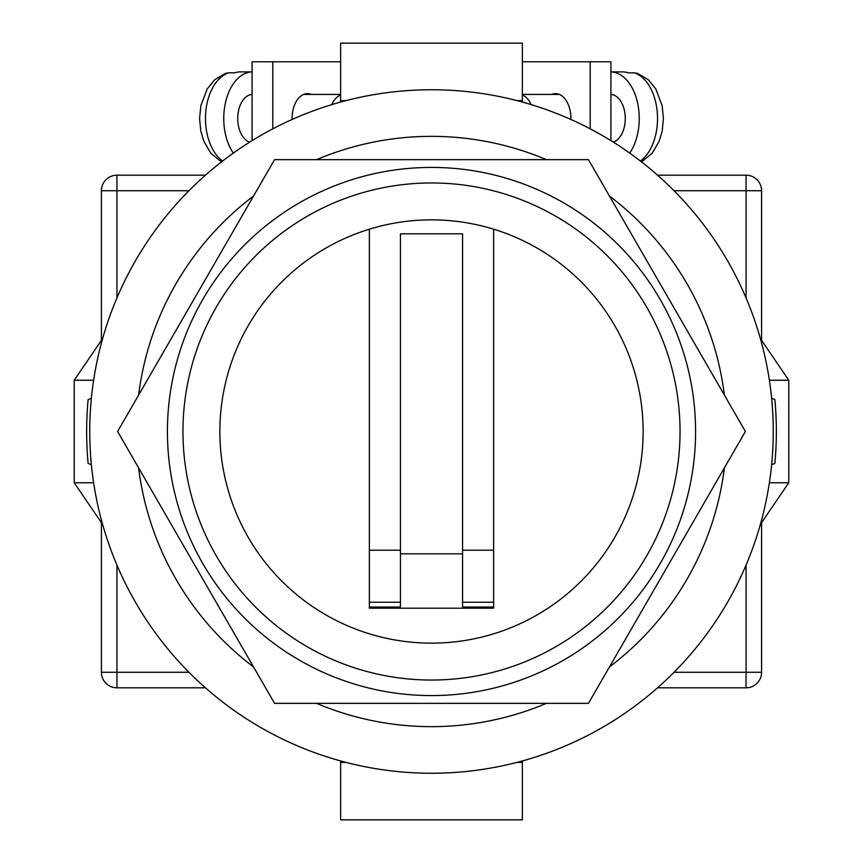 <?xml version="1.0" encoding="UTF-8"?>
<svg xmlns="http://www.w3.org/2000/svg" width="863" height="863" viewBox="0 0 863 863"><rect width="100%" height="100%" fill="white"/><g stroke="black" fill="none" stroke-linecap="round" stroke-linejoin="round"><path stroke-width="1.29" d="M431.5 773.248A341.748 341.748 0 0 0 773.248 431.5A341.748 341.748 0 0 0 431.5 89.752A341.748 341.748 0 0 0 89.752 431.5A341.748 341.748 0 0 0 431.5 773.248M91.359 464.618L88.134 463.485A344.855 344.855 0 0 1 88.134 399.515L91.359 398.382M771.641 398.382L774.866 399.515A344.855 344.855 0 0 1 774.866 463.485L771.641 464.618M316.559 703.345A295.146 295.146 0 0 0 546.441 703.345M609.451 666.97A295.146 295.146 0 0 0 724.391 467.875M724.391 395.125A295.146 295.146 0 0 0 609.451 196.03M546.441 159.655A295.146 295.146 0 0 0 316.559 159.655M253.549 196.03A295.146 295.146 0 0 0 138.609 395.125M138.609 467.875A295.146 295.146 0 0 0 253.549 666.97M760.368 524.434L788.782 482.762L769.386 482.762M769.386 380.238L788.782 380.238L788.782 482.762M760.368 338.566L788.782 380.238M102.632 338.566L74.218 380.238L74.218 482.762L93.614 482.762M93.614 380.238L74.218 380.238M102.632 524.434L74.218 482.762M340.626 760.939L340.626 762.374L345.977 762.374M522.374 760.939L522.374 762.374L517.023 762.374M522.374 762.374L522.374 819.85L340.626 819.85L340.626 762.374M340.626 102.061L340.626 43.15L522.374 43.15L522.374 100.626L517.023 100.626M522.374 102.061L522.374 100.626M345.977 100.626L340.626 100.626M570.918 119.482A24.854 15.415 -90 0 0 570.928 118.49A24.854 15.415 -90 0 0 555.513 93.636A24.854 15.415 -90 0 0 551.684 94.412M522.374 61.791L590.206 61.791L590.206 128.835M590.206 61.791L610.918 61.791L610.918 140.637M613.269 142.104A24.078 14.941 -90 0 0 625.276 118.49A24.078 14.941 -90 0 0 610.918 94.434M640.411 161.036A46.602 28.911 -90 0 0 657.52 118.49A46.602 28.911 -90 0 0 634.391 72.826L628.307 72.826A46.602 28.911 90 0 0 622.525 71.888L610.918 71.888A46.602 28.911 90 0 1 639.246 118.49A46.602 28.911 90 0 1 629.699 153.096M531.166 104.606A24.078 14.941 -90 0 0 522.374 95.049M634.391 72.826L637.412 73.323L648.232 79.666L655.837 88.986L662.18 105.836L663.42 118.544L662.18 131.111L659.235 141.111L652.201 153.183L641.543 161.92M292.082 119.482A24.854 15.415 -90 0 1 292.072 118.49A24.854 15.415 -90 0 1 307.487 93.636A24.854 15.415 -90 0 1 311.316 94.412M340.626 61.791L272.794 61.791L272.794 128.835M272.794 61.791L252.082 61.791L252.082 140.637M249.731 142.104A24.078 14.941 -90 0 1 237.724 118.49A24.078 14.941 -90 0 1 252.082 94.434M331.834 104.606A24.078 14.941 -90 0 1 340.626 95.049M222.589 161.036A46.602 28.911 -90 0 1 205.48 118.49A46.602 28.911 -90 0 1 228.609 72.826L234.693 72.826A46.602 28.911 90 0 1 240.475 71.888L252.082 71.888A46.602 28.911 90 0 0 223.754 118.49A46.602 28.911 90 0 0 233.301 153.096M228.609 72.826L225.588 73.323L214.768 79.666L207.163 88.986L200.82 105.836L199.58 118.544L200.82 131.111L203.765 141.111L210.799 153.183L221.457 161.92M205.459 687.811L116.937 687.811A15.534 15.534 0 0 1 101.403 672.277L101.403 522.633M101.403 340.367L101.403 190.723L116.937 190.723L116.937 297.929M746.064 297.929L746.064 190.723L761.598 190.723L761.598 340.367M761.598 522.633L761.598 672.277A15.534 15.534 0 0 1 746.064 687.811L657.541 687.811M188.975 190.723L116.937 190.723L116.937 175.189A15.534 15.534 0 0 0 101.403 190.723A15.534 15.534 0 0 1 116.937 175.189L205.459 175.189M657.541 175.189L746.064 175.189A15.534 15.534 0 0 1 761.598 190.723A15.534 15.534 0 0 0 746.064 175.189L746.064 190.723L674.025 190.723M431.5 703.345L588.447 703.345L745.395 431.5L588.447 159.655L274.553 159.655L117.605 431.5L274.553 703.345L431.5 703.345M431.5 167.422A264.078 264.078 0 0 1 695.578 431.5A264.078 264.078 0 0 1 431.5 695.578A264.078 264.078 0 0 1 167.422 431.5A264.078 264.078 0 0 1 431.5 167.422A264.078 264.078 0 0 0 167.422 431.5A264.078 264.078 0 0 0 431.5 695.578M431.5 643.151A211.651 211.651 0 0 0 493.636 229.18L493.636 608.199L369.364 608.199L369.364 229.18A211.651 211.651 0 0 0 431.5 643.151M369.364 229.18A211.651 211.651 0 0 1 493.636 229.18M400.432 553.83L400.432 233.841L462.568 233.841L462.568 553.83L400.432 553.83L400.432 607.034L369.364 607.034M462.568 553.83L462.568 607.034L493.636 607.034M400.432 550.195L369.364 550.195M462.568 550.195L493.636 550.195M462.568 602.234L493.636 602.234M400.432 602.234L369.364 602.234M116.937 565.071L116.937 672.277L188.975 672.277M674.025 672.277L746.064 672.277L746.064 565.071M746.064 687.811A15.534 15.534 0 0 0 761.598 672.277L746.064 672.277L746.064 687.811M116.937 687.811L116.937 672.277L101.403 672.277A15.534 15.534 0 0 0 116.937 687.811M431.5 680.044A248.544 248.544 0 0 0 680.044 431.5A248.544 248.544 0 0 0 431.5 182.956A248.544 248.544 0 0 0 182.956 431.5A248.544 248.544 0 0 0 431.5 680.044M559.343 94.412L522.374 94.412M303.657 94.412L340.626 94.412"/></g></svg>
